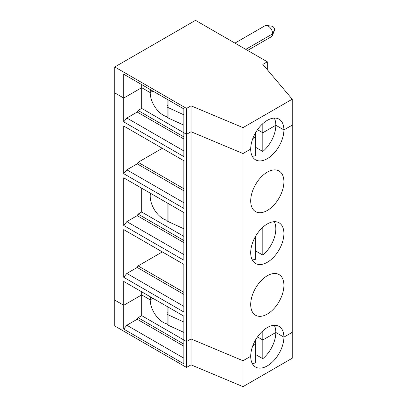 <?xml version="1.0" encoding="UTF-8"?>
<svg xmlns="http://www.w3.org/2000/svg" width="407" height="407" viewBox="0 0 407 407"><rect width="100%" height="100%" fill="white"/><g stroke="black" fill="none" stroke-linecap="round" stroke-linejoin="round"><path stroke-width="0.61" d="M183.857 344.129L138.095 317.709L141.687 315.639L186.548 341.539L191.036 338.95L243.004 360.75L243.004 386.65L191.036 364.85L186.548 367.44L114.764 325.997L114.764 300.096L123.738 305.275L123.738 329.105L183.857 363.812L183.857 339.982L186.548 341.539L186.548 367.44M191.036 105.825L186.548 108.415L186.548 134.32L183.857 132.763L183.857 108.934L123.738 74.227L123.738 98.056L114.764 92.877L114.764 66.972L195.523 20.35L267.302 61.793L262.815 64.382L292.236 99.206L243.004 127.625L191.036 105.825L191.036 131.731L186.548 134.32L186.548 341.539L191.036 338.95L243.004 360.75L243.004 153.531L191.036 131.731L191.036 364.85M183.857 332.397L168.055 325.142A2.539 1.465 180 0 1 167.099 323.992L167.099 313.634A2.539 1.465 180 0 1 167.582 312.769M262.815 330.855L262.815 339.982L257.499 336.915L262.815 339.982L275.829 332.473A23.474 13.553 -60 0 1 262.815 358.699L262.815 339.982L275.829 332.473L283.903 337.133A23.474 13.553 -60 0 1 273.657 360.76A23.474 13.553 -60 0 1 255.565 367.048A23.474 13.553 -60 0 1 250.702 356.303A23.474 13.553 -60 0 1 260.953 332.677A23.474 13.553 -60 0 1 279.039 326.389A23.474 13.553 -60 0 1 283.903 337.133L292.236 332.326L292.236 358.226L243.004 386.65M243.004 360.75L250.702 356.303L243.004 360.75M168.055 307.031L168.055 314.779L183.857 322.034L168.055 314.779A2.539 1.465 180 0 1 167.099 313.634L167.099 306.476M141.687 315.639L141.687 294.912L150.208 299.837A18.401 10.623 -120 0 0 167.099 323.926M262.815 358.699L255.642 354.553M123.738 329.105L126.847 325.239L183.857 358.155M183.857 346.199L137.2 319.261L126.847 325.239M138.095 317.709L137.2 319.261M150.488 296.891A18.401 10.623 -120 0 0 150.208 299.837L152.9 298.28L150.208 299.837L141.687 294.912L123.738 305.275L114.764 300.096L114.764 92.877L123.738 98.056L123.738 121.886L183.857 156.593L183.857 132.763L141.687 108.42L141.687 84.585M255.642 339.814L255.642 344.129L252.803 345.767L255.642 344.129L255.642 362.841A23.474 13.553 -60 0 1 252.243 363.476M274.287 325.3A23.474 13.553 -60 0 1 275.829 332.473L283.903 337.133L292.236 332.326L292.236 125.107L283.903 129.914A23.474 13.553 -60 0 1 273.657 153.541A23.474 13.553 -60 0 1 255.565 159.829A23.474 13.553 -60 0 1 250.702 149.084L243.004 153.531L191.036 131.731L186.548 134.32L183.857 132.763M183.857 312.011L183.857 264.352L123.738 229.64L123.738 277.299L183.857 312.011M183.857 242.592L137.2 215.654L126.847 221.632L183.857 254.543M183.857 339.982L183.857 316.153L123.738 281.446L123.738 305.275L141.687 294.912L141.687 291.804M123.738 177.834L123.738 225.498L183.857 260.205L183.857 212.546L123.738 177.834M123.738 126.033L123.738 173.692L183.857 208.399L183.857 160.74L123.738 126.033M168.055 325.142L168.055 314.779A2.539 1.465 180 0 1 167.099 313.634M123.738 225.498L126.847 221.632M274.287 221.688A23.474 13.553 -60 0 1 275.829 228.861A23.474 13.553 -60 0 1 262.815 255.087L255.642 250.946M262.815 255.087L262.815 227.243M283.903 233.526A23.474 13.553 -60 0 1 273.657 257.153A23.474 13.553 -60 0 1 255.565 263.441A23.474 13.553 -60 0 1 255.565 236.335A23.474 13.553 -60 0 1 279.039 222.777A23.474 13.553 -60 0 1 283.903 233.526M283.903 285.332A23.474 13.553 -60 0 1 273.657 308.954A23.474 13.553 -60 0 1 255.565 315.242A23.474 13.553 -60 0 1 255.565 288.136A23.474 13.553 -60 0 1 279.039 274.583A23.474 13.553 -60 0 1 283.903 285.332M283.903 181.72A23.474 13.553 -60 0 1 273.657 205.347A23.474 13.553 -60 0 1 255.565 211.635A23.474 13.553 -60 0 1 255.565 184.529A23.474 13.553 -60 0 1 279.039 170.976A23.474 13.553 -60 0 1 283.903 181.72M183.857 228.785L168.055 221.53A2.539 1.465 180 0 1 167.099 220.385L167.099 202.869M183.857 240.522L138.095 214.097L141.687 212.027L141.687 188.197M141.687 212.027L183.857 236.375M150.488 193.279A18.401 10.623 -120 0 0 163.217 218.763A18.401 10.623 -120 0 0 167.099 220.319M183.857 292.323L138.095 265.903L162.322 251.918M123.738 277.299L126.847 273.433L183.857 306.349M255.642 236.208L255.642 259.234A23.474 13.553 -60 0 1 252.243 259.87M138.095 214.097L137.2 215.654M234.941 43.106L265.028 25.733A6.344 3.663 60 0 1 266.6 25.468L272.013 26.201A2.681 1.547 60 0 1 274.583 29.731A2.681 1.547 60 0 1 274.46 30.444L272.39 35.495A6.344 3.663 60 0 1 271.372 36.722L247.629 50.432M266.6 25.468A6.344 3.663 60 0 1 272.69 33.822L245.772 49.359L272.69 33.822L274.583 29.731L272.69 33.822A6.344 3.663 60 0 1 272.39 35.495M183.857 138.98L137.2 112.042L126.847 118.02L183.857 150.936M123.738 121.886L126.847 118.02M243.004 127.625L243.004 153.531L250.702 149.084A23.474 13.553 -60 0 1 260.953 125.458A23.474 13.553 -60 0 1 279.039 119.17A23.474 13.553 -60 0 1 283.903 129.914L275.829 125.254A23.474 13.553 -60 0 1 262.815 151.48L255.642 147.334M262.815 151.48L262.815 123.636M257.499 129.696L262.815 132.763L275.829 125.254L262.815 132.763L257.499 129.696M183.857 125.178L168.055 117.923A2.539 1.465 180 0 1 167.099 116.773L167.099 106.415A2.539 1.465 180 0 1 167.582 105.55M150.488 89.672A18.401 10.623 -120 0 0 150.208 92.618L152.9 91.061L150.208 92.618L141.687 87.693L123.738 98.056L141.687 87.693L150.208 92.618A18.401 10.623 -120 0 0 167.099 116.707M183.857 188.716L138.095 162.296L162.322 148.306M123.738 173.692L126.847 169.826L183.857 202.737M255.642 132.596L255.642 136.91L252.803 138.548L255.642 136.91L255.642 155.622A23.474 13.553 -60 0 1 252.243 156.257M183.857 136.91L138.095 110.49L137.2 112.042M138.095 265.903L137.2 267.46L126.847 273.433M183.857 294.398L137.2 267.46M168.055 99.812L168.055 107.56A2.539 1.465 180 0 1 167.099 106.415L167.099 99.257M168.055 117.923L168.055 107.56L183.857 114.815L168.055 107.56A2.539 1.465 180 0 1 167.099 106.415M138.095 110.49L141.687 108.42M138.095 162.296L137.2 163.848L126.847 169.826M183.857 190.786L137.2 163.848M292.236 99.206L292.236 125.107L283.903 129.914L275.829 125.254A23.474 13.553 -60 0 0 274.287 118.081M267.302 61.793L267.302 69.694M114.764 66.972L186.548 108.415M168.055 203.424L168.055 221.53"/></g></svg>

